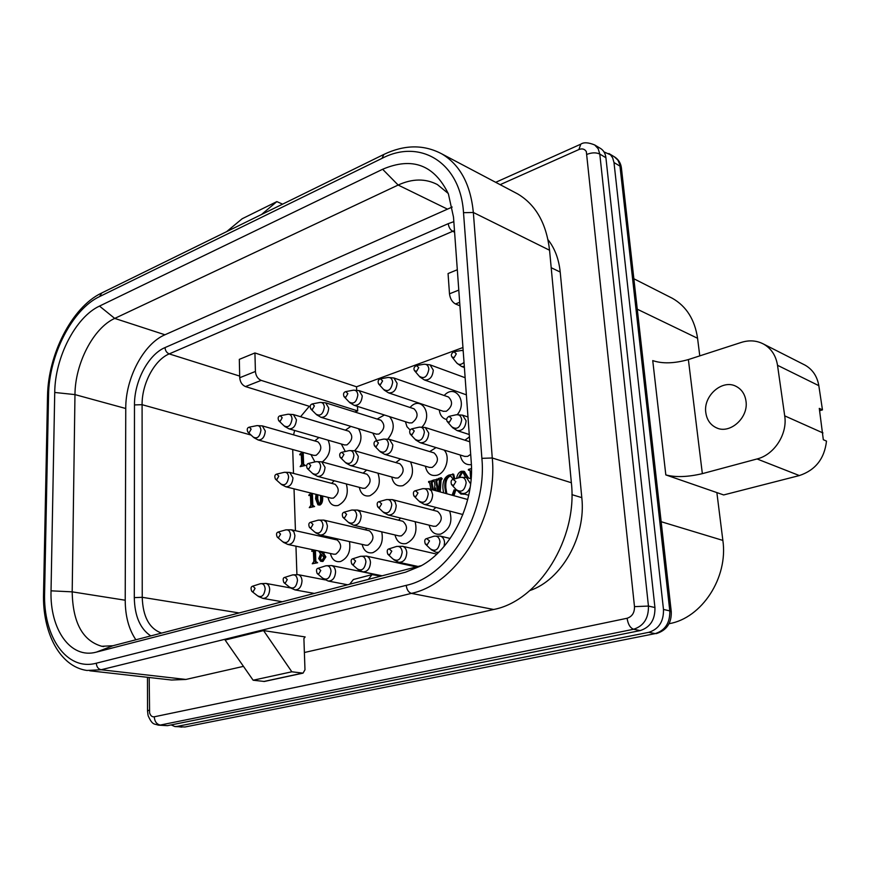 <?xml version="1.0" encoding="UTF-8"?>
<svg xmlns="http://www.w3.org/2000/svg" width="870" height="870" viewBox="0 0 870 870"><rect width="100%" height="100%" fill="white"/><g stroke="black" fill="none" stroke-linecap="round" stroke-linejoin="round"><path stroke-width="1.3" d="M239.728 377.732L239.315 359.364L254.932 352.948L255.41 371.457L239.728 377.732C240.174 382.147 242.088 385.095 245.481 386.574L261.185 380.386C257.792 378.885 255.867 375.905 255.41 371.457M310.046 406.529L245.481 386.574M261.185 380.386L357.69 410.923L357.472 406.388M356.689 390.086L356.526 386.78L254.932 352.948M457.315 269.743L448.061 273.55L449.485 293.821C450.149 298.714 452.15 302.097 455.478 303.956L459.925 305.827M356.526 386.78L462.949 347.521M293.581 434.859L294.625 430.465M300.574 416.719L309.318 406.301M296.909 574.483L295.952 546.175M295.441 530.678L294.027 488.831M293.516 473.41L292.712 449.518M380.908 576.114L372.034 574.624L368.369 579.376M371.707 574.711L353.383 579.507L349.686 584.227M452.193 207.049L164.941 334.776C143.593 343.802 125.476 378.287 125.758 408.498L125.215 600.224C125.28 616.21 128.836 629.391 135.872 639.776M448.235 193.466L437.371 184.549C425.397 178.372 412.326 178.535 398.155 185.049L114.72 318.409C93.416 327.946 75.037 363.562 74.972 394.599L72.188 591.85C72.786 622.615 82.639 640.755 101.779 646.279L112.948 645.736L421.036 565.696L405.496 572.221L96.429 652.098C70.546 659.395 49.764 629.336 51.036 590.828L54.734 392.468C54.973 357.396 75.581 317.115 99.495 306.088L382.637 169.269C412.304 156.643 434.228 164.843 448.398 193.89L453.498 217.087L471.214 461.611C474.759 502.534 451.976 549.274 420.949 565.913L405.496 572.221M304.38 652.511L493.66 609.489C538.737 600.963 577.854 538.66 571.362 482.741L549.557 250.245C546.458 223.525 535.833 204.744 517.683 193.923L514.616 192.303M261.511 214.509L276.845 201.612L242.154 218.761L226.624 231.648M282.619 204.145L276.845 201.612M89.73 670.781L171.553 680.025L185.886 679.448L243.459 666.366M303.043 673.13L264.36 681.471L253.126 680.22L225.112 640.037L263.567 630.587L305.142 636.927L303.902 638.547L304.978 669.78L303.043 673.13L291.831 671.792L263.567 630.587M551.188 267.71L560.204 272.049C558.866 259.097 554.799 248.309 547.991 239.685M699.774 355.873L697.566 338.278C694.815 319.66 686.43 306.338 672.423 298.323L670.074 297.127M560.204 272.049L581.802 497.64C586.239 536.529 561.541 580.051 529.808 590.567M669.063 623.714L669.16 623.692C701.785 618.146 728.342 577.636 722.861 540.411L716.869 492.594L665.822 474.911C675.62 477.489 687.789 477.064 702.351 473.65L757.052 458.958C774.267 454.782 787.698 434.021 784.707 415.86L777.519 365.291C775.942 355.612 771.32 348.555 763.653 344.118C756.769 340.485 749.342 339.909 741.349 342.399L688.377 359.571C674.25 363.529 662.375 363.877 652.739 360.593L665.822 474.911M745.949 400.863C748.907 417.698 729.734 434.717 716.162 427.681C710.322 424.81 706.875 419.84 705.831 412.761C702.993 395.861 722.437 378.765 736.216 386.421C741.642 389.303 744.883 394.11 745.949 400.863M716.869 492.594L723.666 494.943L799.356 475.564L757.052 458.958M777.519 365.291L818.822 385.671C817.213 376.351 812.645 369.511 805.109 365.161L803.565 364.378M604.008 151.913L610.566 154.86L612.687 157.894L613.992 162.538L663.484 609.457C663.745 621.485 658.84 629.108 648.792 632.327L176.849 726.461L174.794 726.537L171.194 724.906M158.699 725.178L167.421 725.667L640.168 630.587C650.26 627.335 655.186 619.647 654.936 607.532L605.911 157.72C605.411 153.609 603.715 150.586 600.822 148.639L600.311 148.335M354.721 411.978L357.69 410.923M333.819 554.212L335.776 554.168C341.725 549.34 342.193 544.62 337.201 539.987L336.962 539.933M331.252 498.162L333.417 498.108C339.191 493.388 339.735 488.777 335.07 484.253L289.753 472.432L292.972 477.869C292.396 483.883 290.004 486.852 285.806 486.765L281.38 484.47M365.846 545.24L367.956 545.207C374.067 540.324 374.557 535.529 369.435 530.798L369.174 530.733M362.833 488.277L365.161 488.244C371.088 483.481 371.664 478.794 366.879 474.183L321.737 461.818L325.032 467.288C324.445 473.476 321.954 476.499 317.55 476.368L313.08 473.965M399.047 535.92L401.331 535.898C407.606 530.983 408.117 526.111 402.864 521.271L402.592 521.206M395.546 478.043L398.068 478.011C404.158 473.215 404.757 468.462 399.863 463.743L354.927 450.801L358.299 456.315C357.711 462.688 355.101 465.765 350.479 465.57L345.966 463.036M433.488 526.252L435.957 526.241C442.417 521.293 442.95 516.334 437.556 511.386L437.273 511.31M429.475 467.418L432.194 467.407C438.458 462.579 439.078 457.75 434.076 452.922L389.412 439.372L392.849 444.918C392.25 451.486 389.521 454.629 384.671 454.357L380.103 451.682M464.667 456.38L467.625 456.391L470.681 454.336M469.767 441.753L425.256 427.507L428.758 433.075C428.149 439.85 425.289 443.058 420.177 442.699L415.566 439.883M313.863 455.38L316.125 455.314C321.672 450.703 322.27 446.201 317.92 441.829L262.349 425.898L265.296 431.074C264.665 437.099 262.272 440.057 258.14 439.959L253.812 437.599M344.531 444.94L346.945 444.885C352.644 440.231 353.274 435.674 348.816 431.205L293.418 414.566L296.431 419.775C295.789 425.974 293.299 428.997 288.971 428.834L284.599 426.365M376.275 434.119L378.885 434.076C384.736 429.399 385.377 424.767 380.832 420.199L325.663 402.821L328.729 408.063C328.077 414.435 325.478 417.513 320.943 417.285L316.528 414.707M409.172 422.907L411.988 422.885C417.981 418.165 418.666 413.478 414.022 408.802L359.136 390.641L362.257 395.904C361.594 402.473 358.875 405.605 354.101 405.311L349.664 402.592M443.276 411.271L446.31 411.271C452.476 406.518 453.183 401.766 448.452 396.992L393.903 377.993L397.079 383.278C396.394 390.054 393.555 393.251 388.542 392.859L384.062 389.999M429.127 525.175C430.933 532.135 434.837 535.093 440.851 534.049C449.877 529.395 452.813 521.739 449.659 511.06M435.881 507.438L432.923 510.179M395.013 534.974C396.763 541.684 400.494 544.544 406.203 543.543C414.599 539.324 417.578 532.038 415.12 521.685M400.613 518.074L398.569 520.206M362.127 544.403C363.812 550.884 367.368 553.646 372.795 552.689C380.658 548.829 383.637 541.879 381.734 531.842M366.803 528.329L365.465 529.863M330.393 553.483C332.025 559.747 335.428 562.422 340.594 561.509C347.978 557.953 350.936 551.308 349.479 541.575M334.319 538.193L333.547 539.172M469.419 436.892L464.917 440.187M460.252 455.021C461.655 461.992 465.363 465.2 471.388 464.645M425.376 466.222C426.942 473.443 430.835 476.445 437.044 475.216C446.049 472.986 450.671 456.402 444.059 450.04M436.044 447.582L429.715 451.595M391.75 476.988C393.283 483.937 397.003 486.83 402.886 485.667C412.162 480.164 414.718 472.236 410.542 461.894M400.526 458.979L395.817 462.579M359.31 487.352C360.811 494.062 364.367 496.857 369.957 495.737C378.548 490.821 381.201 483.296 377.939 473.171M366.672 470.05L363.138 473.149M328.012 497.346C329.469 503.817 332.862 506.525 338.18 505.459C346.195 500.989 348.903 493.823 346.314 483.937M334.243 480.762L331.611 483.35M322.27 461.97C329.621 456.043 331.557 448.779 328.099 440.176M318.953 437.523L314.766 440.927M310.916 454.564L314.929 461.937M354.634 450.725C361.441 443.722 362.736 436.381 358.527 428.725M350.838 426.387L345.412 430.182M341.323 444.004L345.292 451.497M387.9 439.002C394.36 430.813 394.926 423.353 389.586 416.643M384.409 414.99L377.156 419.046M372.817 433.064L376.71 440.666M422.124 426.909C433.619 414.675 420.928 394.665 410.064 407.497M405.442 421.711L406.964 426.691L410.107 430.008M457.337 414.566C468.082 401.777 455.021 383.213 444.2 395.502M439.263 409.922C439.981 415.218 442.417 418.416 446.571 419.503M317.909 494.812L317.713 498.63L318.996 504.143M320.617 551.406L322.368 553.037M321.835 554.484L320.573 558.562L321.585 560.748M315.408 550.308L315.832 561.444L317.637 562.76L312.254 563.771L313.863 561.509L313.341 551.178M313.461 551.417L311.775 550.895L313.613 549.927M324.738 552.287L323.727 553.537L325.88 556.909L322.933 561.465L320.693 561.291L318.724 558.583L320.551 553.94L318.67 551.004M312.373 493.431L312.819 505.318L314.592 506.536L309.285 507.634L310.873 505.372L310.405 495.345M310.503 495.596L308.828 495.073L311.112 493.116M322.639 495.998L322.705 497.064C322.846 501.337 321.922 504.002 319.942 505.046L317.974 504.839L315.592 498.738L315.995 494.334M464.373 471.496L468.582 478.065M464.482 494.095L461.111 494.095M434.38 490.321L434.891 484.949L434.358 481.588L433.227 480.109L437.664 479.337L436.762 481.436L438.6 491.485L439.372 480.327L438.11 478.63L441.177 477.695L442.21 478.739L441.057 480.262L440.242 491.931M429.628 482.556L428.573 481.523L433.097 480.729L432.096 482.85L433.434 490.06M439.296 479.631L438.165 479.392M470.681 478.674L470.104 470.757L469.082 470.007L470.007 470.289L468.451 470.202L468.397 469.43L471.496 468.506M300.781 454.466L299.726 454.357L301.988 452.324L303.206 452.52L303.63 464.33L305.381 465.483L300.161 466.635L301.716 464.373L301.292 454.608M301.379 454.869L299.748 454.825M451.008 476.173L449.703 476.336C446.691 478.076 445.407 481.958 445.864 487.983L446.843 493.758M452.106 495.204L454.107 489.853L455.739 490.332L453.912 495.704M443.591 492.855L442.928 488.418C442.558 481.556 444.548 477.108 448.876 475.096L453.683 474.215L454.825 478.891M463.308 472.356L462.383 472.497L459.403 477.619M453.259 479.326L450.616 475.999L448.724 476.053C445.712 477.804 444.429 481.686 444.874 487.711L445.864 493.486M454.107 489.853L455.739 490.332M454.76 490.049L452.933 495.432M452.704 473.932L453.977 479.131M302.216 452.248L302.64 464.069L303.793 464.939M304.369 464.754L305.381 465.483M304.38 465.222L300.161 466.635M471.464 472.345L471.105 471.692M470.811 471.605L471.235 477.478M469.082 470.007L468.451 470.202M441.177 477.695L442.21 478.739M441.231 478.467L440.079 479.99L441.057 480.262M440.079 479.99L439.263 491.659M436.044 490.778L435.511 488.016M435.283 487.961L435.054 490.506M430.911 489.364L429.693 483.002L428.616 482.295M432.118 480.447L433.14 481.491M432.162 481.219L432.836 481.588M431.857 481.306L431.107 482.578L432.096 482.85M431.107 482.578L432.455 489.788M433.282 480.871L434.26 481.153M436.686 479.065L437.719 480.109M436.74 479.827L435.783 481.153L436.762 481.436M435.783 481.153L437.621 491.213M438.469 479.305L439.219 479.511M456.576 478.402C457.261 474.574 458.849 472.203 461.339 471.301L463.601 471.268L467.603 477.782M463.503 493.812L460.904 494.04L458.24 491.583M321.639 495.748L321.715 496.813C321.846 501.087 320.921 503.752 318.942 504.807L317.974 504.839M311.373 493.181L311.819 505.078L312.993 506.003M313.581 505.818L314.592 506.536M313.602 506.296L309.285 507.634M309.905 495.215L308.85 495.552M323.727 552.069L322.716 553.331L323.727 553.537M322.716 553.331L324.869 556.702L321.933 561.248L320.693 561.291M314.396 550.09L314.82 561.237L316.006 562.227M316.604 562.063L317.637 562.76M316.626 562.553L312.254 563.771M312.863 551.08L311.797 551.384M458.349 477.913L461.404 472.214L462.905 472.171L465.472 477.206M320.454 495.454L320.573 497.172C320.78 500.957 320.236 503.284 318.92 504.165L316.713 498.379L316.919 494.562M319.562 558.344L320.921 554.157L323.966 557.202L321.911 560.682L320.997 560.715L319.562 558.344L320.573 558.562M323.151 551.95L322.281 553.113L319.605 551.199M818.822 385.671L822.465 409.89L819.29 408.389L823.314 439.709L826.5 441.112C824.466 458.718 815.418 470.202 799.356 475.564M822.465 409.89L819.627 410.694M253.126 680.22L291.831 671.792M439.959 536.007L440.296 536.083C442.797 536.953 444.222 539.085 444.559 542.467L444.091 546.404M438.654 552.309L436.12 552.319L431.128 549.688M433.314 536.42C437.023 535.409 439.263 537.203 440.002 541.782C438.687 549.72 435.413 552.048 430.204 548.752L425.691 544.337M426.648 538.573L429.508 540.912L427.279 544.642L425.289 543.946M402.31 546.229L402.614 546.306C405.072 547.132 406.453 549.242 406.779 552.624C406.301 559.16 403.615 562.379 398.732 562.281L393.816 559.801M395.872 546.664C399.428 545.718 401.548 547.491 402.223 551.982C400.994 559.606 397.894 561.933 392.925 558.964L388.172 554.549M389.086 548.85L391.794 551.167L389.64 554.81L387.813 554.212C386.715 551.036 387.139 549.253 389.097 548.85M366.139 556.06L366.433 556.126C368.837 556.92 370.185 558.997 370.479 562.379C370 568.73 367.434 571.884 362.79 571.84L357.951 569.502M359.908 556.506C363.301 555.625 365.313 557.387 365.933 561.77C364.78 569.121 361.833 571.438 357.113 568.741L352.132 564.336M351.784 564.043C350.653 560.835 351.067 559.062 353.024 558.714L355.58 561.009L353.492 564.586L351.817 564.064M381.941 575.853L331.644 565.576C334.004 566.326 335.309 568.393 335.581 571.764C335.102 577.93 332.655 581.019 328.229 581.04L323.455 578.822M325.315 565.968C328.577 565.141 330.491 566.892 331.046 571.188C329.958 578.278 327.163 580.584 322.65 578.126M318.333 568.208L320.78 570.47L318.746 573.972L317.202 573.515M325.043 579.866L298.182 574.668C300.487 575.385 301.76 577.43 302.01 580.79C301.531 586.793 299.182 589.827 294.963 589.882L290.243 587.783M292.037 575.081C295.158 574.309 296.974 576.027 297.486 580.246C296.452 587.087 293.788 589.392 289.492 587.141L284.153 582.813M284.979 577.332L287.296 579.572L285.327 582.998L283.87 582.574C282.663 579.311 283.033 577.56 284.979 577.332M290.439 587.924L265.981 583.433C268.232 584.118 269.461 586.13 269.689 589.49C269.2 595.33 266.949 598.299 262.925 598.397L258.27 596.396M259.989 583.846C262.99 583.128 264.719 584.836 265.176 588.968C264.186 595.591 261.642 597.864 257.542 595.809M251.8 591.317C250.517 588.337 250.864 586.597 252.865 586.108L255.073 588.337L253.159 591.698L251.843 591.35M464.33 366.683L461.524 366.455L456.967 363.258M464.025 362.366C460.991 365.085 458.403 365.085 456.271 362.377L452.204 357.276M461.067 350.534L463.166 350.545M453.966 351.752L456.304 353.851L454.107 357.635L451.878 356.874C450.769 354.938 451.465 353.231 453.944 351.752M465.135 377.721L430.063 364.845L433.282 370.142C432.575 377.145 429.595 380.397 424.321 379.918L419.808 376.906M423.636 364.291C426.626 363.888 428.377 365.498 428.866 369.097C427.355 377.025 424.103 379.363 419.133 376.101M418.709 367.64L416.578 371.338L414.512 370.674C413.359 368.63 414.011 366.922 416.447 365.563L418.72 367.64M387.661 377.526C390.543 377.134 392.218 378.711 392.674 382.278C391.261 389.912 388.172 392.239 383.409 389.271M380.451 378.831L382.593 380.897L380.516 384.518L378.591 383.92C377.591 381.299 378.2 379.603 380.418 378.841M353.046 390.249C355.841 389.869 357.439 391.435 357.853 394.958C356.526 402.31 353.59 404.637 349.033 401.918M345.792 391.609L347.848 393.642L345.836 397.188L344.052 396.676C343.008 393.958 343.585 392.272 345.771 391.609M319.736 402.495C322.422 402.136 323.955 403.68 324.336 407.16C323.085 414.261 320.28 416.567 315.919 414.087L311.025 409.161M310.797 408.933L310.775 408.911C309.687 406.203 310.231 404.539 312.417 403.897L314.407 405.909L312.45 409.378L310.786 408.911M287.633 414.294C290.232 413.946 291.7 415.49 292.048 418.916C290.863 425.778 288.188 428.073 284.012 425.789L278.965 420.939M278.737 420.721C277.617 417.981 278.139 416.317 280.281 415.74L282.195 417.73L280.292 421.134L278.759 420.732M256.693 425.669C259.195 425.332 260.608 426.865 260.924 430.248C259.804 436.892 257.237 439.165 253.235 437.066L248.048 432.281M249.331 427.137L251.147 429.117L249.298 432.455L247.874 432.107M466.363 477.412L470.637 483.894M470.17 487.32C468.343 492.018 465.559 494.019 461.796 493.344L456.957 490.495M459.751 477.521C463.329 476.695 465.461 478.413 466.168 482.698C464.721 490.756 461.372 493.051 456.108 489.549L451.911 485.003M453.118 479.37L455.858 481.61L453.64 485.351L451.53 484.59C450.627 481.61 451.16 479.87 453.129 479.37M467.984 417.002L462.557 415.164L466.102 420.765C465.472 427.757 462.47 431.02 457.087 430.563L452.433 427.583M455.858 414.849C459.153 414.25 461.1 415.903 461.698 419.818C460.186 427.877 456.848 430.171 451.671 426.691M449.018 416.371L451.519 418.524L449.344 422.244L447.202 421.504C446.114 419.416 446.723 417.709 449.007 416.371M428.518 488.701L431.487 490.908L432.673 494.736C432.14 501.414 429.345 504.633 424.277 504.382L419.503 501.707M422.135 488.842C425.55 488.059 427.583 489.766 428.225 493.975C426.887 501.718 423.712 504.013 418.687 500.848L414.24 496.302M415.381 490.734L417.991 492.953L415.849 496.607L413.881 495.933C412.935 492.877 413.435 491.148 415.392 490.723M418.774 427.257C421.95 426.691 423.81 428.334 424.364 432.183C422.95 439.937 419.775 442.232 414.838 439.067M411.858 428.823L414.25 430.954L412.13 434.598L410.151 433.945C409.172 431.292 409.737 429.595 411.847 428.823M437.556 511.386L392.435 499.63L395.067 501.707L396.22 505.535C395.687 512.017 393.022 515.16 388.205 514.996L383.496 512.463M385.976 499.728C389.249 498.988 391.185 500.685 391.772 504.807C390.521 512.267 387.498 514.562 382.713 511.68L378.037 507.156M379.124 501.642L381.615 503.85L379.527 507.417L377.721 506.851M376.373 440.742L383.115 439.198C386.171 438.643 387.955 440.274 388.455 444.07C387.139 451.53 384.127 453.825 379.396 450.943L374.818 446.201M378.417 442.917L376.362 446.473L374.513 445.886C373.491 443.221 374.024 441.525 376.123 440.796L378.417 442.906M402.864 521.271L357.461 510.059L360.039 512.104L361.159 515.921C360.626 522.207 358.081 525.295 353.503 525.186L348.848 522.794M344.509 512.071L351.208 510.19C354.34 509.505 356.178 511.179 356.722 515.225C355.547 522.424 352.665 524.708 348.098 522.087L343.226 517.585M344.27 512.147L346.63 514.322L344.607 517.824L342.921 517.302C341.801 514.496 342.247 512.767 344.27 512.136M341.986 452.269L348.805 450.682C351.752 450.16 353.448 451.769 353.916 455.51C352.676 462.699 349.805 464.982 345.292 462.361L340.507 457.653M343.944 454.412L341.953 457.892L340.235 457.381C339.18 454.629 339.691 452.944 341.758 452.313L343.954 454.412M369.435 530.798L323.803 520.108L326.337 522.109L327.414 525.915C326.881 532.027 324.445 535.05 320.084 535.006L315.484 532.734M310.938 522.185L317.735 520.271C320.736 519.618 322.498 521.282 322.977 525.252C321.867 532.201 319.138 534.474 314.766 532.081M310.721 522.239L312.972 524.403L311.003 527.829L309.47 527.394C308.295 524.501 308.719 522.794 310.721 522.239M308.872 463.362L315.767 461.731C318.605 461.241 320.236 462.84 320.66 466.516C319.486 473.465 316.745 475.738 312.428 473.334L307.48 468.68M308.817 468.897L307.23 468.441C306.131 465.667 306.61 463.993 308.676 463.405L310.764 465.483L308.828 468.897M337.201 539.987L291.396 529.786L293.875 531.744L294.908 535.539C294.386 541.488 292.037 544.457 287.883 544.457L283.337 542.293M278.607 531.918L285.48 529.971C288.372 529.362 290.047 531.004 290.493 534.919C289.438 541.629 286.828 543.88 282.652 541.695L277.443 537.269M278.639 537.464L277.225 537.084C275.997 534.191 276.399 532.494 278.411 531.972L280.553 534.104L278.65 537.464M276.986 474.041L283.935 472.388C286.665 471.921 288.231 473.497 288.612 477.13C287.502 483.85 284.881 486.102 280.76 483.894L275.649 479.294M276.801 474.085L278.791 476.14L276.91 479.49L275.453 479.109M449.485 293.821L458.784 290.101M454.597 232.214L452.694 231.311L169.204 353.905L239.696 376.09M150.76 635.905C140.146 628.803 134.665 616.036 134.295 597.625L134.48 404.92C134.197 381.386 148.422 354.449 165.017 347.587C165.289 350.708 166.681 352.807 169.204 353.905C154.468 359.908 141.81 383.811 142.093 404.691L251.06 435.054M134.48 404.92L142.093 404.691L142.234 597.309L239.141 612.948M134.295 597.625L142.234 597.309C142.876 616.721 149.314 628.651 161.559 633.099M454.477 230.583L452.694 231.311C450.236 229.789 448.746 227.244 448.246 223.666L453.835 221.654M165.017 347.587L448.246 223.666M447.202 209.007L398.155 185.049L382.637 169.269M99.495 306.088L114.72 318.409L164.941 334.776M54.734 392.468L74.972 394.599L125.758 408.498M51.036 590.828L72.188 591.85L125.215 600.224M96.331 663.201L406.236 585.347C449.159 576.266 487.211 513.822 481.882 458.338L463.514 212.682C460.469 162.32 420.025 138.384 382.017 158.362L99.582 296.583C72.275 309.372 48.905 355.199 48.557 395.187L44.609 592.807C43.087 636.666 66.62 671.314 96.331 663.201C96.592 666.866 98.201 669.052 101.137 669.748L86.88 670.455C59.823 666.605 42.423 632.675 43.533 593.71L44.609 592.807M517.683 193.923L441.84 153.903C460.078 164.843 470.572 184.364 473.345 212.476L549.557 250.245M185.886 679.448L101.137 669.748L411.401 593.373C408.498 592.372 406.769 589.697 406.236 585.347M493.66 609.489L411.401 593.373C457.294 583.933 498.118 517.237 492.268 457.99L481.882 458.338M571.362 482.741L492.268 457.99L473.345 212.476L463.514 212.682M637.275 309.209L697.566 338.278M149.194 677.502L149.596 712.802C150.488 715.738 152.043 717.076 154.262 716.793L627.085 618.265C632.131 616.602 634.6 612.73 634.491 606.64L586.336 151.619C584.662 148.955 582.171 148.27 578.876 149.553L500.141 184.668M581.802 497.64L571.905 494.638M722.861 540.411L661.146 521.706M702.351 473.65L688.377 359.571M614.372 156.817L617.928 160.167L621.463 168.41M613.992 162.538L619.973 166.116L669.802 610.881L671.281 611.882M663.484 609.457L669.802 610.881C670.074 622.844 665.202 630.424 655.175 633.621L184.973 726.994L175.261 726.58M648.792 632.327L655.175 633.621L184.973 726.994M176.849 726.461L181.786 727.135M600.822 148.639L594.688 144.953L598.179 148.737L599.789 154.055L605.911 157.72M587.141 154.284C591.991 152.467 596.211 152.391 599.789 154.055L648.444 606.064L654.936 607.532M634.491 606.64L648.444 606.064C648.672 618.255 643.735 625.976 633.621 629.249L640.168 630.587M627.085 618.265C628.042 624.312 630.217 627.977 633.621 629.249L160.287 725.058L167.421 725.667M154.262 716.793C154.642 721.524 156.643 724.286 160.287 725.058L158.231 725.145C154.403 723.546 152.609 725.7 148.194 715.836M148.03 715.183L147.53 711.018L149.259 710.105M594.688 144.953C588.305 142.386 583.683 142.125 580.823 144.159L578.876 149.553M455.478 303.956L459.675 302.303M96.429 652.098L112.948 645.736M441.84 153.903C423.875 144.387 404.55 144.561 383.855 154.436L382.017 158.362M383.268 154.719L101.779 292.951L99.582 296.583M43.543 593.405L47.513 396.47L48.557 395.187M448.724 476.053L449.703 476.336M444.874 487.711L445.864 487.983M302.64 464.069L303.63 464.33M440.818 478.587L441.808 478.87M436.435 479.925L437.414 480.196M462.938 494.019L463.917 494.29M321.715 496.813L322.705 497.064M318.942 504.807L319.942 505.046M311.819 505.078L312.819 505.318M324.869 556.702L325.88 556.909M321.933 561.248L322.933 561.465M314.82 561.237L315.832 561.444M462.383 472.497L461.404 472.214M317.713 498.63L316.713 498.379M822.966 432.945L784.707 415.86M263.795 681.493L302.477 673.152M450.16 538.476L440.296 536.083L434.021 536.17M438.175 552.787L436.479 552.396M426.963 538.476L433.369 536.388M426.659 538.573C424.734 538.987 424.266 540.781 425.278 543.935M436.794 554.125L402.614 546.306L396.524 546.436M418.068 566.468L399.058 562.346M389.368 548.763L395.926 546.643M416.349 566.914L366.433 556.126L360.506 556.3M382.147 575.799L363.105 571.905M353.274 558.638L359.952 556.485M347.576 584.77L328.523 581.095M325.869 565.783L331.644 565.576M318.572 568.132L325.369 565.946M318.344 568.197C316.386 568.491 315.995 570.252 317.169 573.493M317.485 573.754L322.672 578.148M314.309 593.416L295.234 589.936M292.537 574.907L298.182 574.668M285.186 577.256L292.081 575.059M282.239 601.746L263.175 598.44M260.456 583.694L265.981 583.433M253.061 586.054L260.021 583.835M252.05 591.524L257.574 595.841M464.395 367.531L461.807 366.564M461.644 350.436L463.144 350.316M454.227 351.708L461.002 350.545M466.374 394.839L424.593 380.016M424.168 364.204L430.063 364.845M416.719 365.52L423.581 364.312M414.816 371.022L419.101 376.068M443.526 411.358L388.803 392.946M388.14 377.428L393.903 377.993M380.668 378.798L387.607 377.536M378.874 384.235L383.387 389.238M409.411 422.983L354.351 405.387M353.503 390.162L359.136 390.641M345.988 391.565L353.002 390.26M344.313 396.937L349.022 401.907M376.503 434.184L321.171 417.361M320.149 402.418L325.663 402.821M312.624 403.854L319.692 402.505M344.737 444.994L289.188 428.888M288.013 414.218L293.418 414.566M280.477 415.697L287.6 414.305M314.07 455.434L258.346 440.013M257.041 425.604L262.349 425.898M249.494 427.116L256.65 425.68M249.32 427.148C247.2 427.659 246.71 429.301 247.841 432.085M471.138 478.815L466.668 477.51L460.447 477.325M468.723 495.269L462.144 493.431M453.433 479.283L459.784 477.51M469.245 434.521L457.392 430.672M456.467 414.707L462.557 415.164M449.301 416.306L455.837 414.849M447.539 421.896L451.65 426.659M467.723 499.51L428.812 488.788L422.766 488.657M462.883 514.54L424.603 504.469M415.675 490.647L422.157 488.831M464.961 456.467L420.46 442.786M419.34 427.126L425.256 427.507M412.119 428.769L418.764 427.257M410.466 434.293L414.816 439.046M433.782 526.328L388.509 515.062M386.552 499.565L392.435 499.63M379.385 501.577L385.997 499.717M379.135 501.642C377.156 502.066 376.677 503.795 377.71 506.829M429.747 467.494L384.942 454.434M383.637 439.067L389.412 439.372M399.319 535.985L353.775 525.252M351.719 510.037L357.461 510.059M395.806 478.108L350.74 465.646M349.294 450.562L354.927 450.801M366.107 545.294L320.334 535.061M318.202 520.129L323.803 520.108M309.72 527.611L314.777 532.092M363.073 488.342L317.789 476.434M316.223 461.622L321.737 461.818M334.058 554.266L288.122 544.511M285.915 529.852L291.396 529.786M331.47 498.216L286.023 486.83M284.359 472.29L289.753 472.432M276.791 474.096C274.757 474.607 274.3 476.271 275.42 479.087M101.779 646.279L103.824 646.551M633.86 278.759L672.423 298.323M805.109 365.161L763.653 344.118M717.315 428.149L716.162 427.681M608.891 153.511L614.872 157.122C618.57 159.612 620.734 163.147 621.387 167.736L671.248 611.577C671.694 623.061 666.67 630.413 656.187 633.643M147.465 677.306L147.53 710.79M580.279 144.398L495.693 182.319M47.524 396.046C48.089 354.449 71.84 307.458 101.137 293.266M464.58 471.562L463.601 471.268"/></g></svg>
